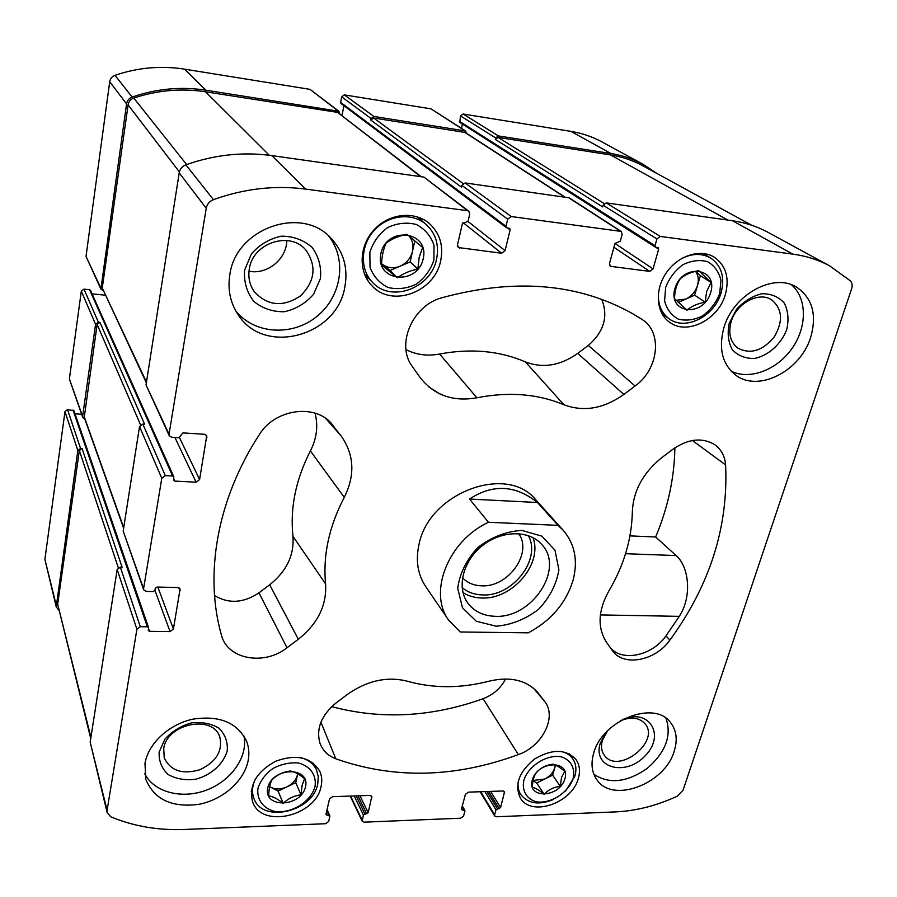 <?xml version="1.0" encoding="UTF-8"?>
<svg xmlns="http://www.w3.org/2000/svg" width="897" height="897" viewBox="0 0 897 897"><rect width="100%" height="100%" fill="white"/><g stroke="black" fill="none" stroke-linecap="round" stroke-linejoin="round"><path stroke-width="1.35" d="M174.926 437.456L196.084 482.182L174.825 481.095L173.626 480.321L173.805 476.8L90.507 290.348L89.565 289.697L83.97 289.137L81.302 291.121L69.383 378.994L82.715 417.352L84.71 418.787M105.229 295.18L92.077 293.868M339.761 113.684L338.898 111.273L310.003 89.352L184.58 69.159C161.135 65.47 137.936 67.522 114.962 75.326C112.013 76.48 110.264 78.633 109.714 81.762L86.022 256.396L100.89 289.103L103.032 290.482M343.91 105.689L342.015 115.455M466.496 133.272L465.588 130.973L431.009 108.851L344.313 94.88L341.679 96.854L340.602 102.37L341.017 103.514L506.457 227.715L509.687 228.455L510.135 229.89L505.089 250.633L501.614 253.246L458.333 247.538L457.504 244.769L462.37 223.701L468.043 221.324L469.725 214.125L468.783 211.21L467.572 210.705L305.619 189.088C274.964 185.085 244.242 188.617 213.441 199.661C209.483 201.287 207.084 204.157 206.243 208.283L169.04 434.182L169.23 435.695L171.663 437.254L179.019 437.714L182.943 432.892L204.438 434.271L206.747 435.707L199.594 479.559L196.084 482.182M462.415 124.066L461.462 128.316M656.873 173.446L643.138 164.342L601.876 141.872C592.345 136.692 582.03 133.193 570.918 131.377L463.087 114.009L460.531 115.926L459.769 122.373L655.449 247.157L658.219 247.707L658.656 249.142L653.061 268.898L649.742 271.387L610.341 266.308L609.5 263.516L614.95 243.468L653.061 268.898M173.805 476.8L172.594 476.027L165.306 475.634L161.774 478.292L143.576 588.724L143.677 589.845L146.144 591.437L153.23 591.594L154.946 590.316L170.049 631.578L149.53 631.331L148.308 630.557L148.554 627.564L73.935 410.691L67.544 409.637L64.965 411.566L44.895 559.403L56.231 606.809L58.765 610.218M81.627 414.268L75.012 413.82M286.76 240.497C286.737 259.054 267.115 274.998 248.996 271.219M249.321 268.865C252.786 242.784 290.236 230.607 305.899 250.128C316.899 266.084 315.06 281.366 300.405 295.976C283.104 307.335 267.799 306 254.479 291.951C249.658 285.168 247.942 277.476 249.321 268.865M620.489 720.74C631.028 716.512 639.18 717.477 644.921 723.621C660.966 741.707 617.831 775.243 604.298 755.207C601.371 751.103 600.755 746.091 602.47 740.193L607.549 730.797M321.092 786.333C322.292 780.895 321.855 775.838 319.758 771.185C310.979 757.146 296.279 753.828 275.671 761.228C256.34 771.891 248.66 785.413 252.618 801.806C261.453 829.007 316.002 816.203 321.092 786.333M578.318 778.518C580.437 771.218 579.675 764.906 576.053 759.58C566.029 748.961 552.283 748.715 534.814 758.873C519.06 771.611 514.239 784.651 520.361 798.016C531.102 817.234 572.039 803.196 578.318 778.518M440.685 260.758C443.667 245.587 439.833 233.119 429.181 223.364C414.358 210.638 388.894 213.441 374.06 229.778C359.035 245.946 358.217 271.612 371.75 285.549C391.574 308.108 434.776 292.276 440.685 260.758M725.393 294.418C729.676 277.857 725.942 265.422 714.214 257.136C700.187 248.424 677.818 255.69 666.202 272.946C654.395 290.09 656.133 312.818 669.487 322.169C686.799 335.657 718.463 319.803 725.393 294.418M248.088 760.97C249.489 753.917 248.962 747.257 246.484 740.967C237.133 722.477 219.294 715.201 192.967 719.147C169.152 724.148 148.341 743.355 144.978 763.336L145.751 779.19C154.082 799.384 171.663 807.782 198.517 804.385C222.568 799.967 243.984 781.231 248.088 760.97M344.829 287.074C348.227 268.45 343.764 252.315 331.43 238.692C302.446 204.998 235.81 227.939 229.834 274.684C227.513 289.473 230.249 302.771 238.075 314.6C263.976 356.176 337.048 336.386 344.829 287.074M810.686 337.294C817.089 314.836 812.435 298.152 796.738 287.264C773.73 272.24 732.883 294.855 723.834 327.932C718.396 348.641 722.332 364.339 735.607 375.013C758.156 392.718 800.528 371.19 810.686 337.294M674.208 751.193C677.773 739.767 676.506 730.158 670.395 722.365C654.205 699.851 602.19 720.269 593.713 753.043C590.708 763.47 591.728 772.328 596.774 779.616C612.326 803.869 664.868 784.146 674.208 751.193M488.461 522.267L558.012 525.35L563.282 530.34L535.812 499.864C507.332 463.648 428.979 492.588 419.045 544.288C415.468 560.367 417.677 574.428 425.649 586.47L448.78 620.365C427.97 592.547 448.018 540.969 488.461 522.267L469.501 499.046L537.438 502.499C515.405 484.952 492.767 483.808 469.501 499.046M347.128 694.614L336.207 702.844C321.294 715.223 315.89 728.712 319.994 743.299C322.741 750.565 328.01 755.723 335.781 758.784C394.075 779.302 454.914 777.901 518.309 754.601C542.461 746.326 557.34 716.658 544.557 701.297L537.325 691.979C526.001 680.004 510.057 676.372 489.47 681.081C460.811 688.504 433.408 688.537 407.283 681.204C387.078 676.136 367.03 680.61 347.128 694.614M333.336 425.772L331.352 423.406C314.544 403.471 274.762 409.223 259.457 434.428C216.805 499.73 204.202 575.089 221.469 635.188L221.581 635.569C227.771 659.553 264.391 665.854 287.006 647.769L298.309 639.269C317.773 623.785 326.867 605.329 325.6 583.902C322.819 555.411 329.042 526.561 344.28 497.353C355.268 475.242 354.27 454.824 341.264 436.11L330.197 422.218M641.871 319.321L633.562 314.219C579.182 283.317 515.27 277.835 441.829 297.77C412.373 305.462 395.79 344.706 412.16 366.256L419.841 377.166C433.8 395.14 452.817 402.013 476.89 397.786C508.857 391.529 537.864 393.85 563.921 404.76C583.768 412.16 603.748 408.707 623.875 394.422L635.087 385.99C658.678 369.329 662.973 331.991 641.871 319.321L631.073 312.795M154.946 590.316L155.271 588.331L156.986 587.053L177.729 587.535L180.095 589.015L173.413 629.055L170.049 631.578M148.554 627.564L147.332 626.79L140.302 626.7L136.905 629.246L107.079 810.35L107.158 812.727L110.88 816.842C133.597 826.305 158.13 830.51 184.502 829.467L325.656 823.715L328.661 821.45L329.861 816.292L325.97 814.285L329.513 798.958L332.54 796.671L369.945 795.426L371.784 796.357L368.196 812.671L363.375 814.992L362.231 821.226L364.07 822.157L460.688 818.21L463.581 816.035L464.926 811.056L461.428 809.116L465.442 794.35L468.357 792.141L503.015 790.986L504.574 791.703L500.571 807.625L495.996 809.856L494.606 814.79L494.74 816.046L496.299 816.763L615.432 811.908C636.119 810.955 656.817 805.663 677.549 796.054L683.032 790.212L851.601 288.856C852.621 285.481 852.172 282.79 850.266 280.783L829.904 266.028C818.714 259.939 806.358 255.981 792.836 254.131L660.27 236.438L656.918 238.95L655.012 245.722L655.449 247.157M564.886 197.037L465.251 132.464L373.634 118L370.831 120.097L461.462 187.137L461.865 185.376L465.128 182.932L569.191 197.845L621.229 231.426L622.148 234.341L620.287 241.192L614.95 243.468M621.229 231.426L511.245 216.536L507.724 219.171L506.009 226.279L506.457 227.715M608.794 591.089C598.052 610.577 597.267 627.608 606.439 642.185L612.135 650.269C623 667.076 655.247 661.123 669.902 640.088C709.863 585.36 728.431 526.965 725.606 464.915C724.877 455.99 721.132 449.162 714.393 444.452C701.914 437.22 688.089 438.824 672.918 449.251L662.064 457.414C643.227 472.573 633.316 490.648 632.34 511.615C631.813 538.962 623.964 565.458 608.794 591.089M69.383 378.994L82.625 416.41L95.575 324.31L98.39 322.202L99.948 322.348L97.134 324.456L84.24 417.464L123.629 528.232M82.625 416.41L82.715 417.352M67.544 409.637L80.551 448.455L77.826 450.496L56.231 606.809M643.138 164.342C633.271 158.982 622.552 155.372 610.969 153.533L498.396 135.929L495.693 137.947L495.357 139.416L602.649 206.915L603.098 205.234L656.918 238.95M465.588 130.973L373.937 116.475L371.145 118.561L370.831 120.097M338.898 111.273L205.794 90.182C181.059 86.404 156.515 88.691 132.162 97.044C129.033 98.278 127.172 100.554 126.578 103.861L100.89 289.103M143.677 589.845L123.181 531.069L139.528 426.546L161.774 478.292M107.158 812.727L90.171 742.122L117.171 569.517L120.344 567.139L122.082 567.196L82.064 448.545L79.34 450.574L57.677 604.174L90.743 738.511M80.551 448.455L82.064 448.545M829.904 266.028L767.989 232.323C757.203 226.448 745.351 222.591 732.445 220.729L792.836 254.131M603.098 205.234L606.226 202.879L732.445 220.729M468.783 211.21L423.956 177.113L467.572 210.705M169.23 435.695L146.032 384.925L179.198 172.852C179.961 168.995 182.181 166.315 185.858 164.835C214.484 154.721 243.132 151.638 271.825 155.607L423.956 177.113M139.528 426.546L142.825 424.079L144.619 424.203L99.948 322.348M421.287 176.731L337.597 112.383L205.536 91.797C181.474 88.119 157.558 90.205 133.788 98.042C130.603 99.253 128.708 101.54 128.092 104.893L102.269 287.993L146.357 382.884M751.574 225.192L642.936 165.833C633.024 160.428 622.238 156.796 610.599 154.946L498.048 137.398L495.357 139.416M405.982 349.606C416.309 354.842 427.521 356.311 439.62 354.023L476.89 397.786M601.719 299.351C608.491 316.327 604.017 331.688 588.309 345.435L577.702 353.396C560.244 365.752 542.797 368.577 525.373 361.883C499.573 350.805 470.992 348.193 439.62 354.023M214.529 595.53C228.679 604.029 243.491 603.12 258.986 592.827L269.672 584.788C286.524 571.367 294.294 555.221 292.983 536.372L325.6 583.902M315.049 413.169C318.312 425.862 316.764 438.454 310.396 450.944C295.741 479.648 289.933 508.128 292.983 536.372M331.722 706.634C381.113 719.809 431.569 717.163 483.102 698.718C493.294 694.771 500.773 688.19 505.572 678.962M674.892 447.827C674.342 478.101 667.929 507.814 655.64 536.978L676.091 555.557C688.986 566.444 692.361 596.55 679.264 616.351L665.966 635.917L669.902 640.088M609.814 646.972C621.217 662.367 651.895 656.088 665.966 635.917M655.64 536.978L629.963 535.89M665.989 718.262C671.931 735.585 665.641 752.314 647.141 768.46C626.936 782.408 609.186 784.37 593.892 774.324M622.316 719.697C649.058 707.61 665.765 734.845 645.38 755.566C626.016 776.937 592.177 768.247 600.284 743.209L606.092 732.311M791.468 284.775C807.278 298.309 807.188 327.113 792.029 348.451C777.049 369.912 749.881 380.272 731.313 371.28M729.261 323.245L736.549 309.297C743.961 301.213 752.392 296.032 761.867 293.734C771.072 293.611 778.518 296.683 784.202 302.973C788.149 310.743 789.001 319.601 786.736 329.535C781.13 344.156 768.561 355.481 754.725 358.43C745.665 358.733 738.209 355.851 732.378 349.808C728.196 342.194 727.164 333.336 729.261 323.245M731.111 321.832C736.168 303.466 758.884 291.166 771.588 299.811C782.464 308.916 783.361 321.261 774.268 336.868C762.742 350.772 750.643 354.562 737.984 348.215C730.337 342.273 728.05 333.471 731.111 321.832M328.369 235.754C347.453 258.975 341.622 296.638 316.944 316.383C292.568 336.498 254.591 334.435 235.833 311.001M244.578 270.199L251.384 253.974C259.468 244.634 269.459 238.692 281.355 236.169C293.297 236.18 303.556 239.925 312.122 247.393C318.727 256.564 321.496 266.936 320.442 278.507L313.58 294.272C305.686 303.309 295.965 309.129 284.416 311.73C272.722 311.943 262.496 308.478 253.75 301.336C246.854 292.366 243.793 281.994 244.578 270.199M243.917 735.91C248.312 756.373 231.572 780.558 206.871 789.954C182.248 799.563 153.959 792.466 144.619 773.517M159.161 752.067L164.857 739.251C171.865 731.459 180.645 726.021 191.218 722.937C201.892 721.749 211.154 723.52 219.014 728.229C225.147 734.43 227.894 741.92 227.244 750.699C223.622 763.885 211.266 775.075 195.759 779.235C185.275 780.558 176.047 778.966 168.064 774.47C161.684 768.437 158.713 760.97 159.161 752.067M163.714 748.614C166.786 723.554 213.015 714.259 219.787 736.942C222.927 750.935 216.278 761.856 199.863 769.727C182.383 774.784 170.508 770.837 164.241 757.909L163.714 748.614M658.566 291.929C657.546 303.679 661.033 312.605 669.016 318.693C685.185 331.228 714.674 316.439 721.098 292.77C725.068 277.352 721.603 265.781 710.693 258.044C701.846 253.044 692.024 253.268 681.238 258.728M719.663 293.745L720.964 280.402C719.013 271.993 714.584 265.759 707.655 261.711C699.727 259.536 691.464 260.545 682.897 264.705C674.993 270.591 669.24 278.148 665.664 287.354L664.587 300.831C666.74 309.196 671.304 315.284 678.289 319.108C686.171 321.07 694.289 319.994 702.654 315.867C710.379 310.127 716.041 302.749 719.663 293.745M710.648 292.68C718.531 267.463 682.258 262.821 674.936 288.453C667.514 313.849 703.405 317.729 710.648 292.68M706.679 291.424L711.029 282.454L698.673 270.625C690.813 272.15 684.691 274.852 680.296 278.732C676.607 284.203 674.679 290.83 674.51 298.623L687.001 310.216C691.239 306.337 697.294 303.646 705.132 302.143L706.679 291.424M422.005 220.931L420.312 217.949M365.797 277.05L368.846 278.541M436.581 259.031C439.339 244.937 435.785 233.343 425.918 224.261C412.104 212.309 388.3 214.888 374.441 230.137C360.415 245.24 359.686 269.235 372.39 282.23C390.913 303.175 431.121 288.386 436.581 259.031M433.913 259.951L434.013 245.273C430.829 235.989 424.965 229.06 416.41 224.519C406.857 222.041 397.27 223.061 387.65 227.569C378.983 233.982 373.051 242.257 369.844 252.382L370.035 267.228C373.477 276.455 379.498 283.217 388.098 287.488C397.562 289.72 406.969 288.599 416.331 284.136C424.763 277.891 430.627 269.829 433.913 259.951M423.227 258.695C429.798 231 386.708 225.483 380.855 253.683C374.901 281.602 417.408 286.199 423.227 258.695M419.202 257.361L422.622 247.449L406.857 234.274C398.739 235.989 391.832 238.905 386.147 243.02C383.355 249.131 381.797 256.419 381.494 264.895L397.405 277.778C402.899 273.652 409.705 270.748 417.811 269.066L419.202 257.361M565.469 791.154L574.809 776.309C576.76 769.514 576.065 763.639 572.69 758.671C570.021 754.994 566.175 752.583 561.163 751.439M518.309 780.984C517.524 786.131 518.331 790.649 520.753 794.507C527.985 803.701 538.85 805.371 553.337 799.541M573.093 778.674C575.526 768.224 570.739 759.546 560.804 756.732C546.576 754.366 528.568 765.769 523.882 780.166C521.594 790.75 526.685 799.283 536.641 801.862C550.814 803.925 568.272 792.802 573.093 778.674M564.852 778.921C570.907 759.669 537.864 760.443 532.313 779.908C526.651 799.238 559.358 798.016 564.852 778.921M561.511 777.441L564.774 771.375C559.616 767.114 555.714 764.726 553.068 764.188C546.396 764.928 540.958 767.585 536.776 772.171C534.04 775.311 532.571 780.345 532.37 787.297C535.038 787.712 538.974 790.055 544.176 794.327C548.235 789.775 553.606 787.129 560.289 786.389L561.511 777.441M255.701 778.461C252.192 785.48 251.597 792.129 253.907 798.386C262.182 823.738 313.031 811.819 317.751 783.944L318.278 776.634L316.506 769.861C313.67 763.896 308.602 759.871 301.325 757.774M315.038 786.523C316.731 775.3 310.216 765.993 298.365 762.988C289.821 762.293 281.355 764.098 272.98 768.426C265.501 773.999 260.5 780.614 257.966 788.25C256.475 799.631 263.337 808.769 275.2 811.505C291.917 813.669 310.967 801.694 315.038 786.523M305.496 786.815C310.429 766.128 272.06 767.025 267.755 787.958C263.292 808.724 301.19 807.3 305.496 786.815M302.121 785.2L304.61 778.708C298.981 774.122 294.182 771.555 290.213 771.016C283.362 771.801 277.341 774.672 272.127 779.628C270.132 782.98 268.977 788.396 268.674 795.886C272.654 796.301 277.487 798.801 283.183 803.398C288.217 798.476 294.171 795.617 301.033 794.832L302.121 785.2M678.267 302.412L694.626 295.169L700.389 275.682L695.78 271.275M676.103 300.293L685.667 299.138C691.475 296.346 695.422 291.783 697.496 285.448C698.998 279.976 698.371 275.267 695.59 271.32M694.626 295.169L705.132 302.143M700.389 275.682L711.029 282.454M409.301 236.281C412.586 240.575 413.652 245.565 412.519 251.25C410.759 258.201 406.621 263.18 400.107 266.196C393.458 268.786 387.482 268.091 382.178 264.133L390.016 270.49L410.176 261.913L414.806 240.856M390.016 270.49L397.405 277.778M410.176 261.913L417.811 269.066M269.638 786.669L278.092 791.087L286.939 786.86C292.635 783.956 296.156 779.885 297.512 774.66L295.752 782.644L301.033 794.832M269.661 786.579L270.928 787.342C275.76 789.629 281.097 789.472 286.939 786.86L295.752 782.644M278.092 791.087L283.183 803.398M533.009 780.782L536.675 782.98L552.63 775.143L555.613 765.074M533.076 780.468L544.658 779.056C549.816 776.365 553.214 772.586 554.828 767.709L555.333 764.95M536.675 782.98L544.176 794.327M552.63 775.143L560.289 786.389M428.934 387.011L439.765 393.884M563.282 530.34C574.977 544.21 578.195 561.006 572.925 580.751C565.727 603.434 550.836 620.791 528.255 632.834L460.228 631.981L448.78 620.365M558.012 525.35L537.438 502.499M496.243 626.207L476.285 621.251L462.482 607.807L457.728 588.365C459.645 573.519 466.395 559.863 477.955 547.394C491.612 537.034 506.244 531.36 521.83 530.396L541.833 536.137L554.996 550.242L558.898 569.73C556.566 584.205 549.794 597.391 538.581 609.298C525.496 619.266 511.391 624.895 496.243 626.207M495.189 616.295C483.326 615.914 474.199 611.496 467.797 603.031C456.349 587.468 462.953 560.782 482.575 545.511C502.04 530.049 529.544 529.936 541.956 544.726C564.863 568.855 531.809 618.594 495.189 616.295M532.964 537.606C543.1 563.731 512.221 599.801 481.678 597.996C474.659 597.806 468.425 596.012 462.998 592.603M528.344 535.599C541.71 559.392 512.467 596.841 482.474 594.924C474.479 594.689 467.696 592.255 462.146 587.647M518.645 533.614C532.975 553.012 508.083 587.658 481.532 585.819C473.706 585.528 467.359 582.848 462.504 577.758M81.302 291.121L95.575 324.31M64.965 411.566L77.826 450.496M44.895 559.403L56.13 604.746M570.918 131.377L610.969 153.533M463.087 114.009L498.396 135.929M460.531 115.926L495.693 137.947M431.009 108.851L464.825 130.682M344.313 94.88L373.937 116.475M341.679 96.854L371.145 118.561M310.003 89.352L337.9 110.836M184.58 69.159L205.794 90.182M114.962 75.326L132.162 97.044M109.714 81.762L126.578 103.861M86.022 256.396L100.699 287.836M83.97 289.137L98.39 322.202M123.181 531.069L143.576 588.724M179.355 588.073L180.207 590.226M157.838 587.064L173.413 629.055M148.532 628.449L149.53 631.331M72.982 410.007L147.332 626.79M120.344 567.139L140.302 626.7M117.171 569.517L136.905 629.246M90.171 742.122L107.079 810.35M326.811 810.686L328.863 815.261M326.16 813.501L326.979 815.328M370.921 795.594L371.885 797.523M359.944 795.762L368.196 812.671M357.97 795.83L366.705 813.803M356.154 795.886L364.866 813.871M354.192 795.953L363.375 814.992M350.626 796.076L362.13 820.105M462.101 806.661L464.052 810.058M461.529 808.769L462.314 810.126M503.464 791.019L504.708 793.015M490.637 791.401L500.571 807.625M488.618 791.468L499.147 808.713M486.936 791.524L497.431 808.769M484.918 791.591L495.996 809.856M480.714 791.737L494.606 814.79M606.226 202.879L660.27 236.438M459.342 121.23L655.012 245.722M655.741 247.28L658.656 249.142M613.907 247.303L649.742 271.387M609.657 265.523L611.328 266.678M568.328 197.519L620.332 231.101M465.128 182.932L511.245 216.536M461.865 185.376L507.724 219.171M340.602 102.37L506.009 226.279M507.657 228.029L510.135 229.89M468.01 221.469L505.089 250.633M463.099 222.635L501.614 253.246M457.548 246.339L459.645 248.099M271.825 155.607L305.619 189.088M185.858 164.835L213.441 199.661M179.198 172.852L206.243 208.283M146.032 384.925L169.04 434.182M205.559 434.563L206.983 437.321M179.512 437.68L199.594 479.559M173.715 478.583L174.825 481.095M89.565 289.697L172.594 476.027M142.825 424.079L165.306 475.634M97.134 324.456L140.537 424.83M84.139 416.511L123.708 527.683M337.597 112.383L420.648 176.642M205.536 91.797L269.268 155.259M133.788 98.042L186.621 164.555M128.092 104.893L179.389 171.955M102.269 287.993L146.469 382.122M464.489 132.173L564.415 196.97M373.634 118L463.087 183.493M610.599 154.946L727.904 220.079M498.048 137.398L604.163 203.552M57.677 604.174L90.922 737.334M79.34 450.574L118.314 567.767M525.373 361.883L563.921 404.76M577.702 353.396L623.875 394.422M588.309 345.435L635.087 385.99M258.986 592.827L287.006 647.769M269.672 584.788L298.309 639.269M310.396 450.944L344.28 497.353M325.757 418.473L341.264 436.11M320.924 722.197L335.781 758.784M483.102 698.718L518.309 754.601M533.502 688.234L544.557 701.297M536.563 691.127L538.671 693.616M692.383 440.494L725.606 464.915M625.568 553.707L676.091 555.557M600.373 614.916L679.264 616.351M327.057 809.621L329.816 815.754M350.2 796.088L362.231 821.226M462.291 805.966L464.87 810.439M480.108 791.748L494.74 816.046M661.93 313.636L669.016 318.693M703.192 253.47L710.693 258.044M364.429 273.944L372.39 282.23M417.116 216.794L425.918 224.261M517.524 789.45L520.753 794.507M569.225 753.794L572.69 758.671M251.238 791.524L253.907 798.386M313.468 763.224L316.506 769.861"/></g></svg>
